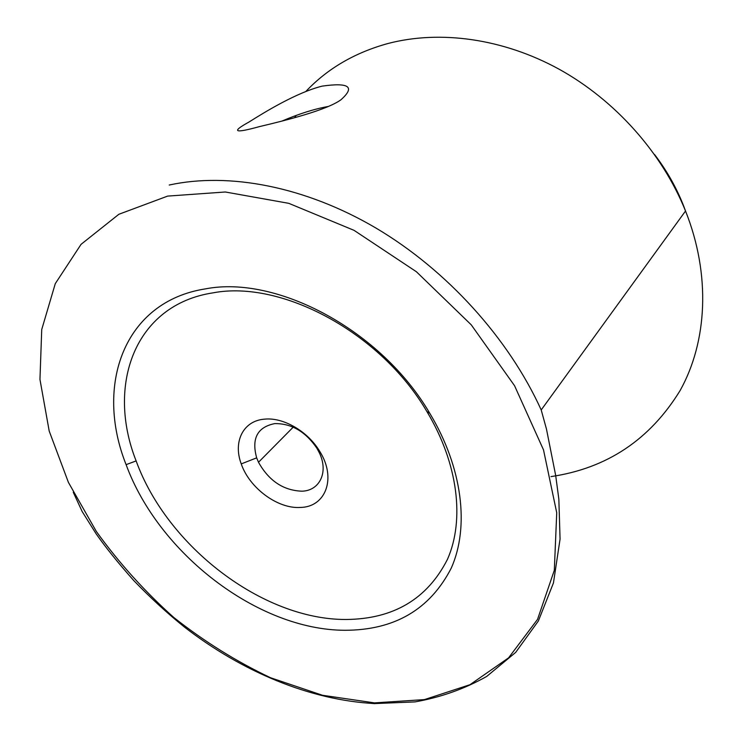 <?xml version="1.0" encoding="UTF-8"?>
<svg xmlns="http://www.w3.org/2000/svg" width="741" height="741" viewBox="0 0 741 741"><rect width="100%" height="100%" fill="white"/><g stroke="black" fill="none" stroke-linecap="round" stroke-linejoin="round"><path stroke-width="1.11" d="M340.953 99.776C326.846 110.057 286.452 120.255 259.591 126.572C234.332 133.556 230.821 132.028 249.041 121.996C264.713 112.141 296.381 92.606 322.122 86.132C349.15 82.288 355.43 86.836 340.953 99.776M344.871 630.285C257.757 630.035 158.639 553.462 126.109 464.653C94.607 385.765 123.59 301.596 205.479 288.87C277.078 274.902 381.448 330.514 429.799 413.348C462.755 468.062 469.525 527.249 451.241 568.143C429.937 609.51 394.481 630.221 344.871 630.285M345.862 619.485C262.388 619.726 167.012 546.21 136.131 460.921C106.158 385.153 134.658 304.773 213.056 292.843C281.617 279.728 380.791 332.663 426.844 411.468C458.234 463.56 464.811 520.052 447.471 559.316C427.251 599.08 393.378 619.133 345.862 619.485M264.417 419.165C283.173 417.044 307.876 431.318 319.779 451.445C336.747 478.204 325.716 507.15 300.309 507.446C277.708 509.002 249.439 488.041 241.242 463.912C232.887 441.831 243.122 420.768 264.417 419.165M302.013 491.19C319.871 490.709 328.782 471.897 319.269 452.658L316.861 448.185C305.459 431.558 291.408 423.37 274.698 423.611C257.377 427.112 251.366 438.524 256.664 457.855L258.498 462.264C268.955 480.9 283.46 490.533 302.013 491.19M328.328 106.454C314.656 108.871 299.188 113.743 281.913 121.079M550.989 476.602C606.916 468.368 649.959 439.682 680.118 390.535C707.229 341.879 711.027 275.087 685.527 211C662.213 153.137 615.502 100.48 559.298 69.311C502.954 38.365 439.904 29.936 388.052 43.487C354.837 52.602 327.429 68.598 305.82 91.495M374.872 703.654L371.528 703.404M294.64 117.708L296.168 115.411M167.614 196.106L118.856 214.279L81.075 244.326L55.288 283.636L41.728 329.532L39.958 379.448L49.202 431.077L68.404 482.363L96.386 531.538C118.912 562.817 144.69 591.438 173.718 617.41C204.201 641.502 236.481 661.611 270.548 677.746L322.52 695.28L374.501 702.885L424.445 699.597L469.989 684.693L508.585 657.851L537.549 619.356L554.314 570.301L556.732 512.772L543.514 449.907L514.569 385.737L471.248 324.836L416.405 271.743L354.041 230.34L288.795 203.34L225.301 191.993L167.614 196.106M169.217 185.028C228.663 172.051 305.107 186.324 376.196 228.2C447.138 270.289 508.678 338.405 541.208 409.949L546.478 429.113L555.676 475.426L558.844 499.119L560.066 539.087L553.453 582.935L538.346 621.023L515.69 652.386L486.698 676.44C464.709 688.843 440.802 697.327 414.979 701.903L374.826 703.58C310.081 700.264 241.899 671.605 184.398 627.034C166.855 612.872 149.969 597.376 133.751 580.546C118.162 562.947 105.639 547.395 96.173 533.881L82.195 511.596L73.257 492.265M136.131 460.921L126.109 464.653M316.861 448.185L319.779 451.445M293.223 427.149L258.498 462.264M256.664 457.855L241.242 463.912M426.844 411.468L429.799 413.348M654.581 154.536C668.021 172.208 678.339 191.03 685.527 211L541.208 409.949"/></g></svg>
